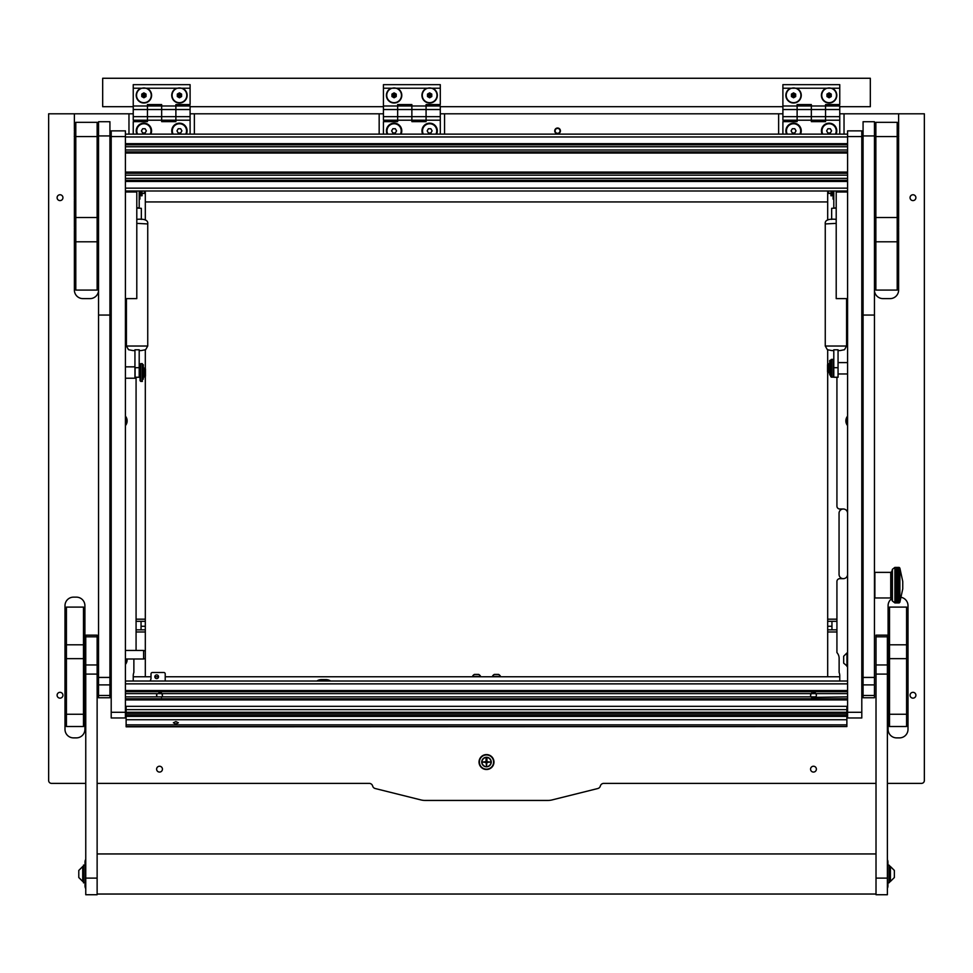 <?xml version="1.0" encoding="UTF-8"?>
<svg xmlns="http://www.w3.org/2000/svg" width="973" height="973" viewBox="0 0 973 973"><rect width="100%" height="100%" fill="white"/><g stroke="black" fill="none" stroke-linecap="round" stroke-linejoin="round"><path stroke-width="1.46" d="M479.032 762.054A7.468 7.468 0 0 0 486.5 769.509A7.468 7.468 0 0 0 493.968 762.054A7.468 7.468 0 0 0 486.5 754.586A7.468 7.468 0 0 0 479.032 762.054M57.103 197.677A2.919 2.919 0 0 0 60.022 200.596A2.919 2.919 0 0 0 62.941 197.677A2.919 2.919 0 0 0 60.022 194.758A2.919 2.919 0 0 0 57.103 197.677M57.103 695.233A2.919 2.919 0 0 0 60.022 698.152A2.919 2.919 0 0 0 62.941 695.233A2.919 2.919 0 0 0 60.022 692.326A2.919 2.919 0 0 0 57.103 695.233M156.617 769.157A2.919 2.919 0 0 0 159.536 772.076A2.919 2.919 0 0 0 162.442 769.157A2.919 2.919 0 0 0 159.536 766.238A2.919 2.919 0 0 0 156.617 769.157M810.558 769.157A2.919 2.919 0 0 0 813.464 772.076A2.919 2.919 0 0 0 816.383 769.157A2.919 2.919 0 0 0 813.464 766.238A2.919 2.919 0 0 0 810.558 769.157M910.059 695.233A2.919 2.919 0 0 0 912.978 698.152A2.919 2.919 0 0 0 915.897 695.233A2.919 2.919 0 0 0 912.978 692.326A2.919 2.919 0 0 0 910.059 695.233M910.059 197.677A2.919 2.919 0 0 0 912.978 200.596A2.919 2.919 0 0 0 915.897 197.677A2.919 2.919 0 0 0 912.978 194.758A2.919 2.919 0 0 0 910.059 197.677M554.732 130.869A2.846 2.846 0 0 0 557.578 133.702A2.846 2.846 0 0 0 560.424 130.869A2.846 2.846 0 0 0 557.578 128.022A2.846 2.846 0 0 0 554.732 130.869M125.42 664.413A7.395 7.395 0 0 0 127.086 658.989M125.42 425.59A7.395 7.395 0 0 0 125.42 416.14M847.58 416.14A7.395 7.395 0 0 0 847.58 425.59M125.42 714.17A7.395 7.395 0 0 0 126.125 713.16M846.875 713.16A7.395 7.395 0 0 0 847.58 714.17M839.76 681.015L839.76 675.724A8.526 8.526 0 0 0 839.127 672.489L839.127 658.307A8.526 8.526 0 0 0 836.926 652.591L836.926 581.513A2.846 2.846 0 0 1 839.76 578.667L843.323 578.667A4.269 4.269 0 0 0 847.58 574.398M133.873 658.989L133.873 672.489A8.526 8.526 0 0 0 133.24 675.724L133.24 681.015M136.074 377.269L136.074 650.45M847.58 513.27A4.269 4.269 0 0 0 843.323 509.001L839.76 509.001A2.846 2.846 0 0 1 836.926 506.167L836.926 377.269M73.522 737.887L76.368 737.887A8.526 8.526 0 0 0 84.906 729.349L84.906 605.68A8.526 8.526 0 0 0 76.368 597.142L73.522 597.142A8.526 8.526 0 0 0 64.996 605.68L64.996 729.349A8.526 8.526 0 0 0 73.522 737.887M891.779 598.663A8.526 8.526 0 0 0 888.094 605.68L888.094 729.349A8.526 8.526 0 0 0 896.632 737.887L899.478 737.887A8.526 8.526 0 0 0 908.004 729.349L908.004 605.68A8.526 8.526 0 0 0 901.363 597.361M98.553 290.076A8.526 8.526 0 0 1 90.015 298.614L82.912 298.614A8.526 8.526 0 0 1 74.386 290.076L74.386 230.346M85.758 783.374L51.496 783.374A2.846 2.846 0 0 1 48.65 780.528L48.65 113.805L74.386 113.805L74.386 129.47M74.386 132.255L74.386 135.162M74.386 137.935L74.386 197.714M74.386 200.487L74.386 227.56M97.13 783.374L369.217 783.374A3.551 3.551 0 0 1 372.647 786.002A3.551 3.551 0 0 0 375.225 788.531L420.92 799.928A17.064 17.064 0 0 0 425.043 800.438L547.957 800.438A17.064 17.064 0 0 0 552.08 799.928L597.775 788.531A3.551 3.551 0 0 0 600.353 786.002A3.551 3.551 0 0 1 603.783 783.374L876.016 783.374M887.388 783.374L921.504 783.374A2.846 2.846 0 0 0 924.35 780.528L924.35 113.805L839.76 113.805M874.447 290.076A8.526 8.526 0 0 0 882.985 298.614L890.088 298.614A8.526 8.526 0 0 0 898.614 290.076L898.614 230.346M898.614 227.56L898.614 200.487M898.614 197.714L898.614 137.935M898.614 135.162L898.614 132.255M898.614 129.47L898.614 113.805M844.029 134.128L844.029 113.805M444.564 134.128L444.564 113.805L778.631 113.805L778.631 134.128M194.369 134.128L194.369 113.805L379.166 113.805L379.166 134.128M74.386 113.805L128.971 113.805L128.971 134.128M109.925 169.46A2.469 2.469 0 0 1 110.825 171.382L110.825 226.818A2.469 2.469 0 0 1 109.925 228.74M97.13 228.935A2.469 2.469 0 0 0 98.407 229.3L98.553 229.3M97.13 169.266A2.469 2.469 0 0 1 98.407 168.901L98.553 168.901M194.369 113.805L190.1 113.805M133.24 113.805L128.971 113.805M444.564 113.805L440.295 113.805M383.435 113.805L379.166 113.805M782.9 113.805L778.631 113.805M109.925 170.506A1.788 1.788 0 0 1 110.144 171.382L110.144 226.818A1.788 1.788 0 0 1 109.925 227.694M109.925 228.29A2.141 2.141 0 0 0 110.496 226.818L110.496 171.382A2.141 2.141 0 0 0 109.925 169.91M98.553 169.229L98.407 169.229A2.141 2.141 0 0 0 97.13 169.655A2.116 2.116 0 0 1 98.407 169.253L98.553 169.253M97.13 228.546A2.141 2.141 0 0 0 98.407 228.971L98.407 228.935A2.116 2.116 0 0 1 97.13 228.509M109.925 169.947A2.116 2.116 0 0 1 110.472 171.382L110.472 226.818A2.116 2.116 0 0 1 109.925 228.254M97.13 170.129A1.788 1.788 0 0 1 98.407 169.582L98.553 169.582M97.13 228.071A1.788 1.788 0 0 0 98.407 228.606L98.553 228.606M109.925 697.763L109.925 315.057L98.553 315.057L98.553 697.763L109.925 697.763M109.925 135.94L98.553 135.94L98.553 121.722L109.925 121.722L109.925 315.057M98.553 135.94L98.553 315.057M874.447 697.763L874.447 315.057L863.075 315.057L863.075 697.763L874.447 697.763M874.447 135.94L863.075 135.94L863.075 121.722L874.447 121.722L874.447 315.057M863.075 135.94L863.075 315.057M85.758 878.12L85.758 894.734L97.13 894.734L97.13 635.162L85.758 635.162L85.758 878.12L97.13 878.12M876.016 878.12L876.016 894.734L887.388 894.734L887.388 635.162L876.016 635.162L876.016 878.12L887.388 878.12M125.42 717.977L111.202 717.977L111.202 712.297L125.42 712.297L125.42 717.977M125.42 136.548L111.202 136.548L111.202 130.869L125.42 130.869L125.42 712.297M111.202 136.548L111.202 712.297M861.798 717.977L847.58 717.977L847.58 712.297L861.798 712.297L861.798 717.977M861.798 136.548L847.58 136.548L847.58 130.869L861.798 130.869L861.798 712.297M847.58 136.548L847.58 712.297M875.87 241.791L875.87 290.076L897.203 290.076L897.203 241.791L875.87 241.791L875.87 217.514L897.203 217.514L897.203 241.791M897.203 136.548L875.87 136.548L875.87 122.33L897.203 122.33L897.203 217.514M875.87 136.548L875.87 217.514M75.797 241.791L75.797 290.076L97.13 290.076L97.13 241.791L75.797 241.791L75.797 217.514L97.13 217.514L97.13 241.791M97.13 136.548L75.797 136.548L75.797 122.33L97.13 122.33L97.13 217.514M75.797 136.548L75.797 217.514M83.483 644.807L83.483 658.648L66.419 658.648L66.419 607.091L83.483 607.091L83.483 644.807L66.419 644.807M83.483 714.267L83.483 726.515L66.419 726.515L66.419 714.267L83.483 714.267L83.483 658.648M66.419 714.267L66.419 658.648M889.517 714.267L906.581 714.267L906.581 726.515L889.517 726.515L889.517 644.807L906.581 644.807L906.581 607.091L889.517 607.091L889.517 644.807M906.581 714.267L906.581 658.648L889.517 658.648M906.581 644.807L906.581 658.648M316.882 681.015A8.526 8.526 0 0 1 321.601 679.592L325.858 679.592A8.526 8.526 0 0 1 330.577 681.015M836.926 631.976L827.682 631.976L827.682 676.758L839.76 676.758L165.215 676.758M158.538 676.758L154.841 676.758M151.01 676.758L133.24 676.758L145.318 676.758L145.318 631.976L136.074 631.976M136.074 619.181L145.318 619.181L145.318 376.271M145.318 368.803L145.318 349.879M145.318 220.068L145.318 191M145.318 619.181L145.318 621.309L136.074 621.309M136.074 629.847L145.318 629.847L145.318 621.309M145.318 629.847L145.318 631.976M141.049 629.847L141.049 621.309M827.682 631.976L827.682 629.847L836.926 629.847M836.926 621.309L827.682 621.309L827.682 629.847M827.682 621.309L827.682 619.181L836.926 619.181M827.682 191L827.682 220.068M827.682 349.879L827.682 364.534M827.682 372.002L827.682 619.181M843.323 509.001A4.269 4.269 0 0 0 839.054 513.27L839.054 574.398A4.269 4.269 0 0 0 843.323 578.667M831.951 621.309L831.951 629.847M133.24 106.702L102.676 106.702L102.676 78.266L870.324 78.266L870.324 106.702L839.76 106.702M190.1 106.702L383.435 106.702M440.295 106.702L782.9 106.702M145.318 201.946L827.682 201.946M175.882 721.601L178.375 722.757L175.882 724.034L173.389 722.757L175.882 721.601M126.125 726.563L846.875 726.563L126.125 726.807L126.125 709.645L846.875 709.645L846.875 712.297L126.125 712.297M846.875 712.297L846.875 715.423L126.125 715.423M846.875 726.563L846.875 724.885L126.125 724.885M846.875 715.423L846.875 724.885M846.875 709.645L846.875 706.325L126.125 706.325L126.125 709.645M811.482 693.092L810.558 695.233A2.919 2.919 0 0 1 811.044 693.627L815.897 693.627A2.919 2.919 0 0 1 815.897 696.85L811.044 696.85A2.919 2.919 0 0 1 810.558 695.233L810.813 696.449M815.386 697.422L816.298 695.914M816.311 695.865L815.593 697.227M811.482 697.373L847.58 696.85M125.42 693.627L157.103 693.627L156.617 695.233A2.919 2.919 0 0 1 157.103 693.627L161.956 693.627A2.919 2.919 0 0 1 161.956 696.85L157.103 696.85A2.919 2.919 0 0 1 156.617 695.233L157.103 696.85L811.044 696.85M161.457 697.422L162.369 695.914M162.382 695.865L161.664 697.227M847.58 709.451L846.875 709.451M126.125 709.451L125.42 709.451M847.58 698.784L125.42 698.784L847.58 698.784M125.42 691.681L847.58 691.681M847.58 681.015L125.42 681.015M810.558 695.233L810.813 694.017M814.596 692.545L815.605 693.263M156.617 695.233L156.884 694.017M160.654 692.545L161.676 693.263M162.442 695.233L161.494 693.08M160.168 692.387L158.879 692.399M816.311 694.6L815.423 693.08M814.097 692.387L812.808 692.399M125.42 191L847.58 191M125.42 180.333L847.58 180.333L125.42 180.333M125.42 173.23L847.58 173.23M125.42 151.897L847.58 151.897M125.42 144.795L847.58 144.795M125.42 134.128L847.58 134.128L125.42 134.128M125.42 650.45L143.615 650.45L143.615 658.989L145.318 658.526M143.615 658.989L125.42 658.989M145.318 650.913L143.615 650.45M125.42 191.997L136.792 191.997L136.792 298.614L125.42 298.614M847.58 191.997L836.208 191.997L836.208 298.614L847.58 298.614M75.797 141.608L75.797 125.809M75.48 130.869L74.301 130.869L75.797 135.916M897.203 125.809L897.203 135.916M493.603 762.054A7.103 7.103 0 0 1 486.5 769.157A7.103 7.103 0 0 1 479.397 762.054A7.103 7.103 0 0 1 486.5 754.939A7.103 7.103 0 0 1 493.603 762.054M481.744 762.054A4.756 4.756 0 0 1 486.5 757.286A4.756 4.756 0 0 1 491.256 762.054A4.756 4.756 0 0 1 486.5 766.809A4.756 4.756 0 0 1 481.744 762.054M486.5 765.751L486.926 762.479L490.197 762.054L486.926 761.628L486.926 758.782L486.074 758.782L486.074 761.628L482.803 762.054L486.074 762.479L486.5 765.751M486.5 766.602A4.549 4.549 0 0 0 491.049 762.054A4.549 4.549 0 0 0 486.5 757.505A4.549 4.549 0 0 0 481.951 762.054A4.549 4.549 0 0 0 486.5 766.602M899.161 602.749L896.315 602.932L899.161 602.919L896.315 602.895L899.161 602.749L896.315 602.688L899.161 602.396L896.315 602.287L899.161 601.873L896.315 601.728L899.161 601.168L896.315 600.986L896.315 600.305L899.161 600.305L896.315 600.086L896.315 599.283L899.161 599.283L896.315 599.04L896.315 598.115L899.161 598.115L896.315 597.836L896.315 596.826L899.161 596.826L896.315 596.51L896.315 595.403L899.161 595.403L896.315 595.075L896.315 593.883L899.161 593.883L896.315 593.53L896.315 592.277L899.161 592.277L896.315 591.9L896.315 590.587L899.161 590.587L896.315 590.197L896.315 588.847L899.161 588.847L896.315 588.446L896.315 587.072L899.161 587.072L896.315 586.67L896.315 585.272L899.161 585.272L896.315 584.87L896.315 583.472L899.161 583.472L896.315 583.07L896.315 581.696L899.161 581.696L896.315 581.295L896.315 579.944L899.161 579.944L896.315 579.567L896.315 578.254L899.161 578.254L896.315 577.889L896.315 576.636L899.161 576.636L896.315 576.284L896.315 575.104L899.161 575.104L896.315 574.775L896.315 573.669L899.161 573.669L896.315 573.365L896.315 572.367L899.161 572.367L896.315 572.088L896.315 571.175L899.161 571.175L896.315 570.932L896.315 570.142L899.161 570.142L896.315 569.935L896.315 569.266L899.161 569.266L896.315 569.083L899.161 568.536L896.315 567.989L899.161 567.891L896.315 567.624L899.161 567.563L896.315 567.429L899.161 567.405L894.892 567.393L892.423 569.29L892.423 601.034L890.733 597.957L890.733 572.367L874.873 572.367L874.873 597.957L890.733 597.957M899.161 602.396L899.867 602.226L902.749 588.86L902.749 581.599M899.161 567.429L899.782 568.013M899.161 567.624L899.867 568.439L899.161 567.563M899.161 567.989L899.867 568.864L899.161 567.891M899.161 568.536L899.867 569.46L899.161 568.402M899.161 569.266L899.867 570.202L899.161 569.083M899.161 570.142L899.867 571.115L899.161 569.935M899.161 571.175L899.867 572.16L899.161 570.932M899.161 572.367L899.867 573.352L899.161 572.088M899.161 573.669L899.867 574.654L899.867 573.352L896.315 573.352M899.867 573.352L899.161 573.365M899.161 575.104L899.867 576.065L899.867 574.654L896.315 574.654M899.867 574.654L899.161 574.775M899.161 576.636L899.867 577.573L899.867 576.065L896.315 576.065M899.867 576.065L899.161 576.284M899.161 578.254L899.867 579.154L899.867 577.573L896.315 577.573M899.867 577.573L899.161 577.889M899.161 579.944L899.867 580.808L899.867 579.154L896.315 579.154M899.867 579.154L899.161 579.567M899.161 581.696L899.867 582.499L899.867 580.808L896.315 580.808M899.867 580.808L899.161 581.295M899.161 583.472L899.867 584.214L899.867 582.499L896.315 582.499M899.867 582.499L899.161 583.07M899.161 585.272L899.867 585.941L899.867 584.214L896.315 584.214M899.867 584.214L899.161 584.87M899.161 587.072L899.867 587.656L899.867 585.941L896.315 585.941M899.867 585.941L899.161 586.67M899.161 588.847L899.867 589.358L899.867 587.656L896.315 587.656M899.867 587.656L899.161 588.446M899.161 590.587L899.867 591L899.867 589.358L896.315 589.358M899.867 589.358L899.161 590.197M899.161 592.277L899.867 592.593L899.867 591L896.315 591M899.867 591L899.161 591.9M899.161 593.883L899.867 594.114L899.867 592.593L896.315 592.593M899.867 592.593L899.161 593.53M899.161 595.403L899.867 595.537L899.867 594.114L896.315 594.114M899.867 594.114L899.161 595.075M899.161 596.826L899.867 596.85L899.867 595.537L896.315 595.537M899.867 595.537L899.161 596.51M899.161 598.115L899.867 596.85L896.315 596.85M899.867 596.85L899.161 597.836M899.161 599.283L899.867 599.113L899.867 598.054L899.161 599.04M899.161 600.305L899.867 600.037L899.867 599.113L899.161 600.086M899.161 601.168L899.867 600.803L899.867 600.037L899.161 600.986M899.161 601.873L899.867 601.411L899.161 601.728M899.161 602.688L899.867 601.861L899.161 602.287M899.782 602.323L899.161 602.932M436.585 134.128A7.675 7.675 0 0 0 429.64 123.182A7.675 7.675 0 0 0 422.696 134.128M401.046 134.128A7.675 7.675 0 0 0 394.101 123.182A7.675 7.675 0 0 0 387.157 134.128M440.295 109.535L440.295 116.651L426.077 116.651L426.077 121.625L411.871 121.625L411.871 116.651L397.653 116.651L397.653 104.561L411.871 104.561L411.871 105.984L397.653 105.984L397.653 109.535L411.871 109.535L411.871 105.984L411.871 116.651L411.871 109.535L440.295 109.535L440.295 105.984L426.077 105.984L426.077 116.651L426.077 104.561L440.295 104.561L440.295 88.215L426.733 88.215A7.675 7.675 0 0 0 429.64 103.004A7.675 7.675 0 0 0 432.535 88.215M440.295 116.651L440.295 120.202L426.077 120.202L426.077 116.651L411.871 116.651L411.871 120.202L397.653 120.202L397.653 121.625L383.435 121.625L383.435 134.128M440.295 120.202L440.295 134.128M397.653 116.651L397.653 120.202L397.653 116.651L383.435 116.651L383.435 109.535L397.653 109.535L397.653 116.651M391.195 88.215A7.675 7.675 0 0 0 394.101 103.004A7.675 7.675 0 0 0 396.996 88.215L383.435 88.215L383.435 84.663L440.295 84.663L440.295 88.215M383.435 116.651L383.435 120.202L397.653 120.202M383.435 109.535L383.435 105.984L397.653 105.984M383.435 105.984L383.435 88.215M411.871 120.202L426.077 120.202M411.871 105.984L426.077 105.984M426.733 88.215L396.996 88.215M186.378 134.128A7.675 7.675 0 0 0 179.433 123.182A7.675 7.675 0 0 0 172.489 134.128M150.839 134.128A7.675 7.675 0 0 0 143.895 123.182A7.675 7.675 0 0 0 136.95 134.128M190.1 109.535L190.1 116.651L175.882 116.651L175.882 121.625L161.664 121.625L161.664 116.651L147.446 116.651L147.446 104.561L161.664 104.561L161.664 105.984L147.446 105.984L147.446 109.535L161.664 109.535L161.664 105.984L161.664 116.651L161.664 109.535L190.1 109.535L190.1 105.984L175.882 105.984L175.882 116.651L175.882 104.561L190.1 104.561L190.1 88.215L176.539 88.215A7.675 7.675 0 0 0 179.433 103.004A7.675 7.675 0 0 0 182.34 88.215M190.1 116.651L190.1 120.202L175.882 120.202L175.882 116.651L161.664 116.651L161.664 120.202L147.446 120.202L147.446 121.625L133.24 121.625L133.24 134.128M190.1 120.202L190.1 134.128M147.446 116.651L147.446 120.202L147.446 116.651L133.24 116.651L133.24 109.535L147.446 109.535L147.446 116.651M141 88.215A7.675 7.675 0 0 0 143.895 103.004A7.675 7.675 0 0 0 146.801 88.215L133.24 88.215L133.24 84.663L190.1 84.663L190.1 88.215M133.24 116.651L133.24 120.202L147.446 120.202M133.24 109.535L133.24 105.984L147.446 105.984M133.24 105.984L133.24 88.215M161.664 120.202L175.882 120.202M161.664 105.984L175.882 105.984M176.539 88.215L146.801 88.215M836.05 134.128A7.675 7.675 0 0 0 829.105 123.182A7.675 7.675 0 0 0 822.161 134.128M800.511 134.128A7.675 7.675 0 0 0 793.567 123.182A7.675 7.675 0 0 0 786.622 134.128M839.76 109.535L839.76 116.651L825.554 116.651L825.554 121.625L811.336 121.625L811.336 116.651L797.118 116.651L797.118 104.561L811.336 104.561L811.336 105.984L797.118 105.984L797.118 109.535L811.336 109.535L811.336 105.984L811.336 116.651L811.336 109.535L839.76 109.535L839.76 105.984L825.554 105.984L825.554 116.651L825.554 104.561L839.76 104.561L839.76 88.215L826.199 88.215A7.675 7.675 0 0 0 829.105 103.004A7.675 7.675 0 0 0 832 88.215M839.76 116.651L839.76 120.202L825.554 120.202L825.554 116.651L811.336 116.651L811.336 120.202L797.118 120.202L797.118 121.625L782.9 121.625L782.9 134.128M839.76 120.202L839.76 134.128M797.118 116.651L797.118 120.202L797.118 116.651L782.9 116.651L782.9 109.535L797.118 109.535L797.118 116.651M790.66 88.215A7.675 7.675 0 0 0 793.567 103.004A7.675 7.675 0 0 0 796.461 88.215L782.9 88.215L782.9 84.663L839.76 84.663L839.76 88.215M782.9 116.651L782.9 120.202L797.118 120.202M782.9 109.535L782.9 105.984L797.118 105.984M782.9 105.984L782.9 88.215M811.336 120.202L825.554 120.202M811.336 105.984L825.554 105.984M826.199 88.215L796.461 88.215M156.689 678.607A1.849 1.849 0 0 0 158.538 676.758A1.849 1.849 0 0 0 156.689 674.909A1.849 1.849 0 0 0 154.841 676.758A1.849 1.849 0 0 0 156.689 678.607M149.915 681.015A4.269 4.269 0 0 0 151.01 678.181L151.01 673.912A1.423 1.423 0 0 1 152.42 672.489L163.805 672.489A1.423 1.423 0 0 1 165.215 673.912L165.215 681.015M838.349 191L838.349 191.997M846.875 191.997L846.875 191M828.68 191L828.68 193.42L827.828 191M833.8 199.1L833.083 199.1L833.083 191M831.806 191L832.146 193.627M833.083 193.943L832.414 192.168M832.365 194.113L833.058 195.22M833.083 195.257L831.806 192.654L831.806 195.755L830.954 195.755L830.954 191M126.125 191L126.125 191.997M134.651 191.997L134.651 191M145.172 191L144.32 193.42L144.32 191M144.32 193.42L142.046 193.42M140.757 191L139.917 193.42M139.917 191L139.917 199.1L139.2 199.1M142.046 191L142.046 195.755L141.194 195.755L141.194 192.654L140.623 194.138M141.194 192.654L141.194 191M140.44 192.727L140.647 191.863M831.38 377.159L830.662 376.442L830.662 360.095L831.38 359.39L831.38 377.159L832.937 377.159L832.937 359.39L831.38 359.39M142.338 364.717L143.323 364.717L143.323 379.129L142.338 379.056M140.769 381.416L140.063 380.711L140.063 364.364L140.769 363.647L140.769 381.416L142.338 381.416L142.338 363.647L140.769 363.647M830.662 360.448L829.677 360.448L829.677 374.873L830.662 374.8M136.792 208.088L141.34 208.319L141.34 219.412M139.2 349.794L134.943 349.794L134.943 367.685L139.2 367.685L139.2 349.794M139.2 367.685L139.2 377.244L135.077 377.244M139.2 377.269L135.077 377.269L139.2 377.244M134.943 377.244L134.943 367.685M139.2 191L139.2 208.125M139.2 207.833L136.792 207.833M134.943 191L134.943 191.997M831.66 219.412L831.66 208.319L836.208 208.088M838.057 349.794L833.8 349.794L833.8 367.685L838.057 367.685L838.057 349.794M838.057 367.685L838.057 377.244L833.8 377.244L838.057 377.244M838.057 377.256L833.8 377.269M833.8 377.244L833.8 367.685M836.208 207.833L833.8 208.125M838.057 191L838.057 191.997M833.8 191L833.8 207.833M144.612 368.086L145.464 368.949L145.464 376.125L144.612 376.977L144.612 368.086L143.384 368.086L143.384 376.977L144.612 376.977M125.42 366.845L134.943 366.845M125.42 378.217L135.077 378.217L135.077 367.685M832.937 372.708L833.8 372.708M832.937 363.829L833.8 363.829M828.388 372.708L827.537 371.856L827.537 364.68L828.388 363.829L828.388 372.708L829.616 372.708L829.616 363.829L828.388 363.829M846.96 666.444L846.96 652.944L843.676 656.228L843.676 663.16L847.58 666.444M492.399 676.369L500.499 676.369A4.269 4.269 0 0 0 498.541 674.411L494.357 674.411A4.269 4.269 0 0 0 492.399 676.369L492.399 676.758M472.501 676.369L480.601 676.369A4.269 4.269 0 0 0 478.643 674.411L474.459 674.411A4.269 4.269 0 0 0 472.501 676.369L472.501 676.758M83.483 866.517L82.717 866.517L82.717 881.441L83.483 881.441M82.717 866.517L78.789 870.446L78.789 877.524L82.717 881.441M889.663 881.441L890.429 881.441L890.429 866.517L889.663 866.517M894.357 877.464L894.357 870.446L890.429 866.517M836.464 95.318A7.358 7.358 0 0 0 829.105 87.959A7.358 7.358 0 0 0 821.747 95.318A7.358 7.358 0 0 0 829.105 102.688A7.358 7.358 0 0 0 836.464 95.318M829.105 92.861L826.977 94.089L826.977 96.558L829.105 97.787L831.234 96.558L831.234 94.089L829.105 92.861L829.081 95.305L831.234 94.089M826.977 94.089L829.081 95.305M829.081 95.342L826.977 96.558M831.234 96.558L829.13 95.342L829.105 97.787M85.04 882.864L85.04 865.094L83.483 865.094L83.483 882.864L85.758 882.158M889.663 865.934L889.663 882.158L888.957 882.864L888.957 865.094L887.68 865.094M555.121 130.869A2.457 2.457 0 0 0 557.578 133.325A2.457 2.457 0 0 0 560.047 130.869A2.457 2.457 0 0 0 557.578 128.4A2.457 2.457 0 0 0 555.121 130.869M835.418 134.128A7.103 7.103 0 0 0 829.105 123.753A7.103 7.103 0 0 0 822.793 134.128M831.562 130.869L830.334 128.728L827.877 128.728L826.636 130.869L827.877 132.997L830.334 132.997L831.562 130.869M846.875 712.552A7.103 7.103 0 0 0 847.58 713.72M125.42 713.72A7.103 7.103 0 0 0 126.125 712.552M125.42 663.963A7.103 7.103 0 0 0 126.806 658.989M847.58 416.602A7.103 7.103 0 0 0 847.58 425.128M125.42 425.128A7.103 7.103 0 0 0 125.42 416.602M75.797 234.007L75.797 223.899M75.797 204.16L75.797 194.041M897.203 223.899L897.203 234.007M897.52 130.869L898.699 130.869L897.203 141.608M897.203 194.041L897.203 204.16M435.953 134.128A7.103 7.103 0 0 0 429.64 123.753A7.103 7.103 0 0 0 423.328 134.128M432.097 130.869L430.869 128.728L428.4 128.728L427.171 130.869L428.4 132.997L430.869 132.997L432.097 130.869M400.414 134.128A7.103 7.103 0 0 0 394.101 123.753A7.103 7.103 0 0 0 387.789 134.128M396.558 130.869L395.33 128.728L392.861 128.728L391.632 130.869L392.861 132.997L395.33 132.997L396.558 130.869M150.207 134.128A7.103 7.103 0 0 0 143.895 123.753A7.103 7.103 0 0 0 137.582 134.128M146.364 130.869L145.123 128.728L142.666 128.728L141.438 130.869L142.666 132.997L145.123 132.997L146.364 130.869M185.746 134.128A7.103 7.103 0 0 0 179.433 123.753A7.103 7.103 0 0 0 173.121 134.128M181.902 130.869L180.662 128.728L178.205 128.728L176.977 130.869L178.205 132.997L180.662 132.997L181.902 130.869M799.879 134.128A7.103 7.103 0 0 0 793.567 123.753A7.103 7.103 0 0 0 787.254 134.128M796.023 130.869L794.795 128.728L792.338 128.728L791.098 130.869L792.338 132.997L794.795 132.997L796.023 130.869M436.999 95.318A7.358 7.358 0 0 0 429.64 87.959A7.358 7.358 0 0 0 422.27 95.318A7.358 7.358 0 0 0 429.64 102.688A7.358 7.358 0 0 0 436.999 95.318M429.64 92.861L427.5 94.089L427.5 96.558L429.64 97.787L431.769 96.558L431.769 94.089L429.64 92.861L429.616 95.342L427.5 94.089M429.64 97.787L429.64 95.354L427.5 96.558M429.665 95.342L431.769 96.558M431.769 94.089L429.665 95.305M401.46 95.318A7.358 7.358 0 0 0 394.101 87.959A7.358 7.358 0 0 0 386.731 95.318A7.358 7.358 0 0 0 394.101 102.688A7.358 7.358 0 0 0 401.46 95.318M394.101 92.861L391.961 94.089L391.961 96.558L394.101 97.787L396.23 96.558L396.23 94.089L394.101 92.861L394.077 95.305L396.23 94.089M391.961 94.089L394.077 95.305M394.077 95.342L391.961 96.558M396.23 96.558L394.126 95.342L394.101 97.787M151.253 95.318A7.358 7.358 0 0 0 143.895 87.959A7.358 7.358 0 0 0 136.536 95.318A7.358 7.358 0 0 0 143.895 102.688A7.358 7.358 0 0 0 151.253 95.318M143.895 92.861L141.766 94.089L141.766 96.558L143.895 97.787L146.023 96.558L146.023 94.089L143.895 92.861L143.87 95.342L141.766 94.089M143.895 97.787L143.895 95.354L141.766 96.558M143.919 95.342L146.023 96.558M146.023 94.089L143.919 95.305M186.792 95.318A7.358 7.358 0 0 0 179.433 87.959A7.358 7.358 0 0 0 172.075 95.318A7.358 7.358 0 0 0 179.433 102.688A7.358 7.358 0 0 0 186.792 95.318M179.433 92.861L177.305 94.089L177.305 96.558L179.433 97.787L181.574 96.558L181.574 94.089L179.433 92.861L179.409 95.342L181.574 94.089M177.305 94.089L179.409 95.305M179.409 95.342L177.305 96.558M181.574 96.558L179.458 95.342L179.433 97.787M800.925 95.318A7.358 7.358 0 0 0 793.567 87.959A7.358 7.358 0 0 0 786.208 95.318A7.358 7.358 0 0 0 793.567 102.688A7.358 7.358 0 0 0 800.925 95.318M793.567 92.861L791.426 94.089L791.426 96.558L793.567 97.787L795.695 96.558L795.695 94.089L793.567 92.861L793.542 95.342L791.426 94.089M793.567 97.787L793.567 95.354L791.426 96.558M793.591 95.342L795.695 96.558M795.695 94.089L793.591 95.305M98.407 229.3L98.407 228.606M110.144 226.818L110.825 226.818M110.144 171.382L110.825 171.382M98.407 168.901L98.407 169.582M109.925 695.476L98.553 695.476M109.925 684.895L98.553 684.895M109.925 677.427L98.553 677.427M874.447 695.476L863.075 695.476M874.447 684.895L863.075 684.895M874.447 677.427L863.075 677.427M85.758 674.094L97.13 674.094M85.758 664.96L97.13 664.96M85.758 636.816L97.13 636.816M876.016 674.094L887.388 674.094M876.016 664.96L887.388 664.96M876.016 636.816L887.388 636.816M321.601 681.015L321.601 679.592M325.858 679.592L325.858 681.015M141.049 626.284L145.318 626.284M831.951 626.284L827.682 626.284M126.125 719.74L846.875 719.74L126.125 719.728M846.875 713.854L126.125 713.854M157.103 693.627L847.58 693.627M847.58 706.605L846.875 706.605M126.125 706.605L125.42 706.605M847.58 699.928L125.42 699.928M125.42 696.85L157.103 696.85M125.42 690.538L847.58 690.538M847.58 683.861L125.42 683.861M125.42 188.154L847.58 188.154M125.42 181.477L847.58 181.477M125.42 178.387L847.58 178.387M125.42 175.164L847.58 175.164M125.42 172.087L847.58 172.087M125.42 153.041L847.58 153.041M125.42 149.964L847.58 149.964M125.42 146.741L847.58 146.741M125.42 143.663L847.58 143.663M125.42 136.974L847.58 136.974M890.733 572.367L891.827 571.528L891.827 598.809M896.315 602.932L894.892 602.932L894.892 567.393M136.792 219.326L137.071 219.326C144.709 218.682 148.261 220.214 147.738 223.936L136.792 223.376M147.738 223.936L147.738 346.023L126.417 346.023L128.509 349.708L132.729 350.535L134.943 350.596L134.943 349.964M147.738 346.023L145.634 349.708L141.413 350.535L139.2 350.596L139.2 349.964M836.208 223.376L825.262 223.936L825.262 346.023L827.366 349.708L831.587 350.535L833.8 350.596L833.8 349.964M846.583 298.614L846.583 346.023L825.262 346.023M846.583 346.023L844.491 349.708L840.271 350.535L838.057 350.596L838.057 349.964M75.48 228.947L74.301 228.947L75.48 223.899M75.48 136.548L74.301 136.548L74.653 133.702M75.48 199.1L74.301 199.1L75.48 194.053M897.52 228.947L898.699 228.947L897.52 223.899M897.52 136.548L898.699 136.548L898.347 133.702M897.52 199.1L898.699 199.1L897.52 194.053M109.925 121.722L98.553 121.722M874.447 121.722L863.075 121.722M97.13 853.941L876.016 853.941M97.13 894.029L876.016 894.029M846.875 716.371L126.125 716.371M75.48 125.809L74.301 130.869M897.52 125.809L898.699 130.869M861.798 588.726L863.075 588.726M891.827 571.528L892.423 569.29M894.892 602.932L892.423 601.034M861.798 581.611L863.075 581.611M899.867 568.11L902.749 581.465M828.68 193.42L830.954 193.42M142.338 379.129L143.323 379.129M829.677 374.873L830.662 374.873L829.677 374.873M126.417 298.614L126.417 346.023M825.262 223.936C824.739 220.214 828.291 218.682 835.929 219.326L836.208 219.326M140.063 376.977L139.2 376.977M140.063 368.086L139.2 368.086M847.58 362.588L838.057 362.588M847.58 373.96L838.057 373.96M846.96 652.944L847.58 652.944M890.429 881.441L894.357 877.524M889.663 865.812L888.957 865.094M888.957 882.864L887.388 882.864M85.758 860.521A5.692 5.692 0 0 0 85.758 866.201M887.388 865.824A5.692 5.692 0 0 0 887.388 860.898M75.48 234.007L74.301 228.947M75.48 141.596L74.301 136.548M75.48 204.148L74.301 199.1M897.52 234.007L898.699 228.947M897.52 141.596L898.699 136.548M897.52 204.148L898.699 199.1M887.85 885.649A5.692 5.692 0 0 0 887.68 882.864M887.388 888.288A5.692 5.692 0 0 0 887.388 883.362M887.85 863.185A5.692 5.692 0 0 0 887.388 859.67M85.381 882.523A5.692 5.692 0 0 0 85.028 885.211M85.758 882.985A5.692 5.692 0 0 0 85.758 888.665M85.758 859.293A5.692 5.692 0 0 0 85.028 862.747"/></g></svg>
